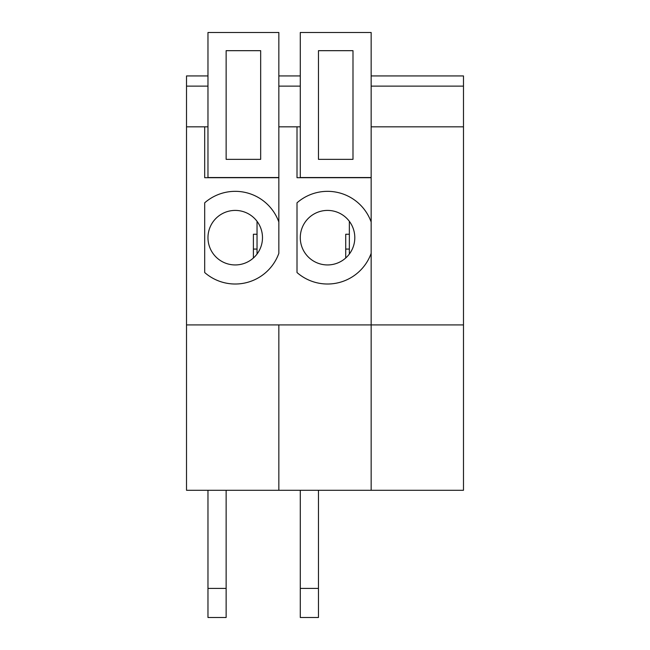 <?xml version="1.0" encoding="UTF-8"?>
<svg xmlns="http://www.w3.org/2000/svg" width="650" height="650" viewBox="0 0 650 650"><rect width="100%" height="100%" fill="white"/><g stroke="black" fill="none" stroke-linecap="round" stroke-linejoin="round"><path stroke-width="0.97" d="M371.158 75.936L463.483 75.936L463.483 490.287L186.518 490.287L186.518 75.936L207.968 75.936M463.483 126.823L371.158 126.823L371.158 490.287L371.158 324.911L278.842 324.911L278.842 490.287L278.842 324.911L186.518 324.911M463.483 324.911L371.158 324.911L371.158 253.338A46.345 46.345 0 0 1 297.009 272.537L297.009 202.816A46.345 46.345 0 0 1 371.158 222.016L371.158 177.702L297.009 177.702L297.009 126.823L300.284 126.823M207.968 126.823L204.693 126.823L204.693 177.702L278.842 177.702L278.842 222.016A46.345 46.345 0 0 0 204.693 202.816L204.693 272.537A46.345 46.345 0 0 0 278.842 253.338L278.842 126.823L297.009 126.823M207.968 237.681A27.259 27.259 0 0 1 235.227 210.413A27.259 27.259 0 0 1 262.486 237.681A27.259 27.259 0 0 1 235.227 264.94A27.259 27.259 0 0 1 207.968 237.681M204.693 126.823L186.518 126.823M207.968 490.287L207.968 617.5L226.135 617.5L226.135 490.287M207.968 588.421L226.135 588.421M257.034 234.244L253.394 234.244L253.394 257.993M253.394 249.072L257.034 249.072M278.842 32.5L207.968 32.5L207.968 177.523L278.842 177.523L278.842 32.5M226.135 50.676L260.666 50.676L260.666 159.347L226.135 159.347L226.135 50.676M257.034 254.036L257.034 221.325M300.284 237.681A27.259 27.259 0 0 1 327.543 210.413A27.259 27.259 0 0 1 354.803 237.681A27.259 27.259 0 0 1 327.543 264.94A27.259 27.259 0 0 1 300.284 237.681M300.284 490.287L300.284 617.5L318.459 617.5L318.459 490.287M300.284 588.421L318.459 588.421M349.351 234.244L345.719 234.244L345.719 257.993M345.719 249.072L349.351 249.072M371.158 32.5L300.284 32.5L300.284 177.523L371.158 177.523L371.158 32.5M318.459 50.676L352.991 50.676L352.991 159.347L318.459 159.347L318.459 50.676M349.351 254.036L349.351 221.325M463.483 86.133L371.158 86.133M207.968 86.133L186.518 86.133M300.284 86.133L278.842 86.133M278.842 75.936L300.284 75.936"/></g></svg>
